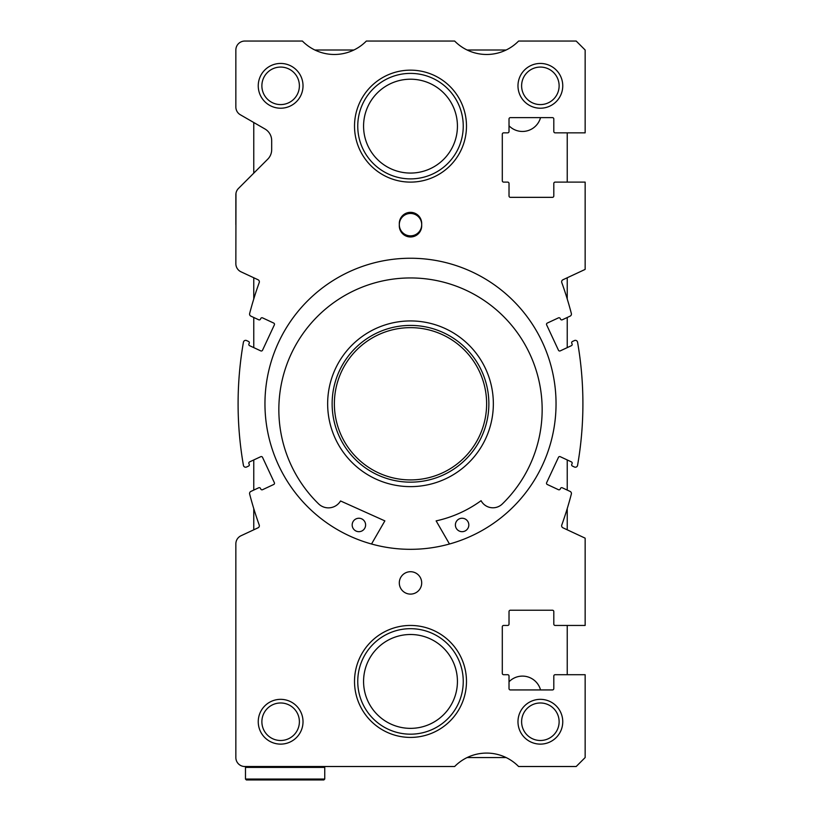 <?xml version="1.0" encoding="UTF-8"?>
<svg xmlns="http://www.w3.org/2000/svg" width="821" height="821" viewBox="0 0 821 821"><rect width="100%" height="100%" fill="white"/><g stroke="black" fill="none" stroke-linecap="round" stroke-linejoin="round"><path stroke-width="1.23" d="M371.523 544.005L384.864 520.883L340.541 500.964A14.101 14.101 0 0 1 318.712 503.991A131.658 131.658 0 0 1 410.5 277.95A131.658 131.658 0 0 1 502.288 503.991A13.434 13.434 0 0 1 481.291 501.077L481.065 500.697A119.876 119.876 0 0 1 436.136 520.883L449.477 544.005M365.612 524.958A6.722 6.722 0 0 1 358.9 531.68A6.722 6.722 0 0 1 352.178 524.958A6.722 6.722 0 0 1 358.9 518.246A6.722 6.722 0 0 1 365.612 524.958M468.822 524.958A6.722 6.722 0 0 1 462.1 531.68A6.722 6.722 0 0 1 455.388 524.958A6.722 6.722 0 0 1 462.1 518.246A6.722 6.722 0 0 1 468.822 524.958M410.5 482.153A78.364 78.364 0 0 0 488.864 403.778A78.364 78.364 0 0 0 410.5 325.414A78.364 78.364 0 0 0 332.136 403.778A78.364 78.364 0 0 0 410.5 482.153M410.5 479.916A76.127 76.127 0 0 0 486.627 403.778A76.127 76.127 0 0 0 410.5 327.651A76.127 76.127 0 0 0 334.373 403.778A76.127 76.127 0 0 0 410.5 479.916M235.914 193.674L235.853 194.782A8.959 8.959 0 0 1 238.47 188.45L267.738 159.182A13.434 13.434 0 0 0 271.679 149.679L271.679 140.607A13.434 13.434 0 0 0 264.957 128.979L240.327 114.755A8.959 8.959 0 0 1 235.853 106.997L235.853 50.009A8.959 8.959 0 0 1 244.812 41.05L302.395 41.05A44.786 44.786 0 0 0 366.351 41.05L454.649 41.05A44.786 44.786 0 0 0 518.605 41.05L576.188 41.05L585.147 50.009L585.147 132.848L555.15 132.848A1.344 1.344 0 0 1 553.806 131.514L553.806 118.973A1.344 1.344 0 0 0 552.461 117.629L510.364 117.629A1.344 1.344 0 0 0 509.02 118.973L509.02 131.514A1.344 1.344 0 0 1 507.676 132.848L503.642 132.848A1.344 1.344 0 0 0 502.298 134.192L502.298 180.774A1.344 1.344 0 0 0 503.642 182.108L507.676 182.108A1.344 1.344 0 0 1 509.02 183.452L509.02 195.993A1.344 1.344 0 0 0 510.364 197.338L552.461 197.338A1.344 1.344 0 0 0 553.806 195.993L553.806 183.452A1.344 1.344 0 0 1 555.15 182.108L585.147 182.108L585.147 269.37A8.959 8.959 0 0 1 584.46 269.729L562.939 279.766A2.237 2.237 0 0 0 561.78 282.557A358.254 358.254 0 0 1 571.354 313.53A2.237 2.237 0 0 1 570.133 316.126L562.303 319.78A1.344 1.344 0 0 1 560.517 319.133L560.23 318.517A1.344 1.344 0 0 0 558.444 317.871L547.289 323.074A1.344 1.344 0 0 0 546.632 324.859L558.465 350.228A1.344 1.344 0 0 0 560.25 350.875L571.416 345.672A1.344 1.344 0 0 0 572.063 343.886L571.775 343.281A1.344 1.344 0 0 1 572.432 341.495L574.423 340.561A2.237 2.237 0 0 1 577.573 342.203A358.254 358.254 0 0 1 577.573 465.363A2.237 2.237 0 0 1 574.423 467.005L572.432 466.071A1.344 1.344 0 0 1 571.775 464.286L572.063 463.68A1.344 1.344 0 0 0 571.416 461.895L560.25 456.692A1.344 1.344 0 0 0 558.465 457.338L546.632 482.707A1.344 1.344 0 0 0 547.289 484.493L558.444 489.696A1.344 1.344 0 0 0 560.23 489.049L560.517 488.433A1.344 1.344 0 0 1 562.303 487.787L570.133 491.44A2.237 2.237 0 0 1 571.354 494.026A358.254 358.254 0 0 1 561.78 525.009A2.237 2.237 0 0 0 562.939 527.8L584.46 537.837A8.959 8.959 0 0 1 585.147 538.196L585.147 625.448L555.15 625.448A1.344 1.344 0 0 1 553.806 624.114L553.806 611.573A1.344 1.344 0 0 0 552.461 610.229L510.364 610.229A1.344 1.344 0 0 0 509.02 611.573L509.02 624.114A1.344 1.344 0 0 1 507.676 625.448L503.642 625.448A1.344 1.344 0 0 0 502.298 626.792L502.298 673.374A1.344 1.344 0 0 0 503.642 674.708L507.676 674.708A1.344 1.344 0 0 1 509.02 676.052L509.02 688.593A1.344 1.344 0 0 0 510.364 689.938L552.461 689.938A1.344 1.344 0 0 0 553.806 688.593L553.806 676.052A1.344 1.344 0 0 1 555.15 674.708L585.147 674.708L585.147 757.557L576.188 766.516L518.605 766.516A44.786 44.786 0 0 0 454.649 766.516L244.812 766.516A8.959 8.959 0 0 1 235.853 757.557L235.853 543.861A8.959 8.959 0 0 1 241.025 535.744L258.061 527.8A2.237 2.237 0 0 0 259.22 525.009A358.254 358.254 0 0 1 249.646 494.026A2.237 2.237 0 0 1 250.867 491.44L258.697 487.787A1.344 1.344 0 0 1 260.483 488.433L260.77 489.049A1.344 1.344 0 0 0 262.556 489.696L273.711 484.493A1.344 1.344 0 0 0 274.368 482.707L262.535 457.338A1.344 1.344 0 0 0 260.75 456.692L249.584 461.895A1.344 1.344 0 0 0 248.937 463.68L249.225 464.286A1.344 1.344 0 0 1 248.568 466.071L246.577 467.005A2.237 2.237 0 0 1 243.427 465.363A358.254 358.254 0 0 1 243.427 342.203A2.237 2.237 0 0 1 246.577 340.561L248.568 341.495A1.344 1.344 0 0 1 249.225 343.281L248.937 343.886A1.344 1.344 0 0 0 249.584 345.672L260.75 350.875A1.344 1.344 0 0 0 262.535 350.228L274.368 324.859A1.344 1.344 0 0 0 273.711 323.074L262.556 317.871A1.344 1.344 0 0 0 260.77 318.517L260.483 319.133A1.344 1.344 0 0 1 258.697 319.78L250.867 316.126A2.237 2.237 0 0 1 249.646 313.53A358.254 358.254 0 0 1 259.22 282.557A2.237 2.237 0 0 0 258.061 279.766L241.025 271.823A8.959 8.959 0 0 1 235.853 263.705L235.976 193.304M235.853 194.782L235.853 224.656M556.043 403.778A145.543 145.543 0 0 0 410.5 258.246A145.543 145.543 0 0 0 264.957 403.778A145.543 145.543 0 0 0 410.5 549.321A145.543 145.543 0 0 0 556.043 403.778M559.122 721.731A18.75 18.75 0 0 0 540.372 702.981A18.75 18.75 0 0 0 521.612 721.731A18.75 18.75 0 0 0 540.372 740.491A18.75 18.75 0 0 0 559.122 721.731M562.754 721.731A22.393 22.393 0 0 0 540.372 699.338A22.393 22.393 0 0 0 517.979 721.731A22.393 22.393 0 0 0 540.372 744.124A22.393 22.393 0 0 0 562.754 721.731M299.388 85.836A18.75 18.75 0 0 0 280.628 67.076A18.75 18.75 0 0 0 261.878 85.836A18.75 18.75 0 0 0 280.628 104.585A18.75 18.75 0 0 0 299.388 85.836M303.021 85.836A22.393 22.393 0 0 0 280.628 63.443A22.393 22.393 0 0 0 258.246 85.836A22.393 22.393 0 0 0 280.628 108.218A22.393 22.393 0 0 0 303.021 85.836M559.122 85.836A18.75 18.75 0 0 0 540.372 67.076A18.75 18.75 0 0 0 521.612 85.836A18.75 18.75 0 0 0 540.372 104.585A18.75 18.75 0 0 0 559.122 85.836M562.754 85.836A22.393 22.393 0 0 0 540.372 63.443A22.393 22.393 0 0 0 517.979 85.836A22.393 22.393 0 0 0 540.372 108.218A22.393 22.393 0 0 0 562.754 85.836M299.388 721.731A18.75 18.75 0 0 0 280.628 702.981A18.75 18.75 0 0 0 261.878 721.731A18.75 18.75 0 0 0 280.628 740.491A18.75 18.75 0 0 0 299.388 721.731M303.021 721.731A22.393 22.393 0 0 0 280.628 699.338A22.393 22.393 0 0 0 258.246 721.731A22.393 22.393 0 0 0 280.628 744.124A22.393 22.393 0 0 0 303.021 721.731M421.696 582.91A11.196 11.196 0 0 0 410.5 571.714A11.196 11.196 0 0 0 399.304 582.91A11.196 11.196 0 0 0 410.5 594.106A11.196 11.196 0 0 0 421.696 582.91M421.696 224.656A11.196 11.196 0 0 0 410.5 213.46A11.196 11.196 0 0 0 399.304 224.656A11.196 11.196 0 0 0 410.5 235.853A11.196 11.196 0 0 0 421.696 224.656M245.479 779.057L246.372 779.95L323.843 779.95L324.747 779.057L324.747 767.409L245.479 767.409L245.479 779.057L324.747 779.057M246.372 766.516L245.479 767.409M323.843 766.516L324.747 767.409M399.304 225.775A11.196 11.196 0 0 0 410.5 236.971A11.196 11.196 0 0 0 421.696 225.775L421.696 223.538A11.196 11.196 0 0 0 410.5 212.341A11.196 11.196 0 0 0 399.304 223.538L399.304 225.775M509.02 681.779A18.75 18.75 0 0 1 540.546 689.938M354.518 681.43A55.982 55.982 0 0 0 410.5 737.412A55.982 55.982 0 0 0 466.482 681.43A55.982 55.982 0 0 0 410.5 625.448A55.982 55.982 0 0 0 354.518 681.43M354.518 126.136A55.982 55.982 0 0 0 410.5 182.108A55.982 55.982 0 0 0 466.482 126.136A55.982 55.982 0 0 0 410.5 70.154A55.982 55.982 0 0 0 354.518 126.136M540.546 117.629A18.75 18.75 0 0 1 509.02 125.787M567.239 674.708L567.239 625.448M567.239 529.802L567.239 508.589M567.239 490.086L567.239 459.945M567.239 347.622L567.239 317.481M567.239 298.967L567.239 277.765M567.239 182.108L567.239 132.848M506.147 50.009L467.118 50.009M353.882 50.009L314.854 50.009M253.761 122.514L253.761 173.159M253.761 277.765L253.761 298.967M253.761 317.481L253.761 347.622M253.761 459.945L253.761 490.086M253.761 508.589L253.761 529.802M467.118 757.557L506.147 757.557M410.5 320.939A82.849 82.849 0 0 0 327.651 403.778A82.849 82.849 0 0 0 410.5 486.627A82.849 82.849 0 0 0 493.349 403.778A82.849 82.849 0 0 0 410.5 320.939M357.751 681.43A52.749 52.749 0 0 0 410.5 734.179A52.749 52.749 0 0 0 463.249 681.43A52.749 52.749 0 0 0 410.5 628.681A52.749 52.749 0 0 0 357.751 681.43M363.57 681.43A46.93 46.93 0 0 0 410.5 728.36A46.93 46.93 0 0 0 457.43 681.43A46.93 46.93 0 0 0 410.5 634.5A46.93 46.93 0 0 0 363.57 681.43M357.751 126.136A52.749 52.749 0 0 0 410.5 178.886A52.749 52.749 0 0 0 463.249 126.136A52.749 52.749 0 0 0 410.5 73.387A52.749 52.749 0 0 0 357.751 126.136M363.57 126.136A46.93 46.93 0 0 0 410.5 173.067A46.93 46.93 0 0 0 457.43 126.136A46.93 46.93 0 0 0 410.5 79.206A46.93 46.93 0 0 0 363.57 126.136"/></g></svg>
